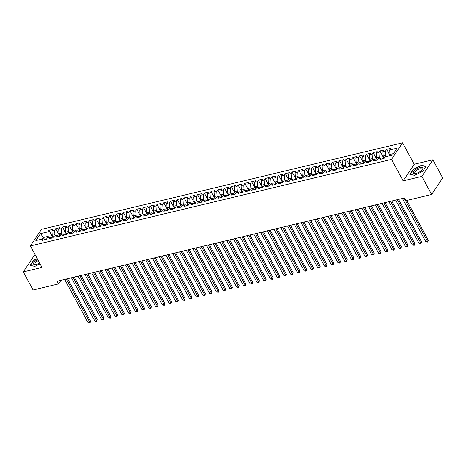 <?xml version="1.0" encoding="UTF-8"?>
<svg xmlns="http://www.w3.org/2000/svg" width="466" height="466" viewBox="0 0 466 466"><rect width="100%" height="100%" fill="white"/><g stroke="black" fill="none" stroke-linecap="round" stroke-linejoin="round"><path stroke-width="0.7" d="M35.34 255.083L34.367 255.321L23.3 271.905L33.098 290.021L58.559 283.916L60.97 280.311M402.583 142.806L41.468 229.365L30.401 245.949L391.522 159.395L402.583 142.806L414.192 164.277L403.131 180.866L421.841 176.381L432.902 159.797L414.192 164.277M432.902 159.797L442.7 177.913L431.632 194.497L421.841 176.381M298.892 170.393L302.947 177.895L304.03 176.299L306.733 175.647L305.673 177.243L309.721 176.27L310.787 174.68L313.49 174.028L312.424 175.624L316.478 174.651L317.538 173.061L320.241 172.408L319.181 174.004L323.235 173.032L324.295 171.441L326.998 170.789L325.938 172.385L329.986 171.412L331.052 169.822L333.755 169.175L332.689 170.766L336.743 169.793L337.803 168.203L340.506 167.556L339.446 169.146L343.5 168.174L344.56 166.583L347.263 165.937L346.203 167.527L350.251 166.554L351.317 164.964L354.014 164.317L352.954 165.908L357.008 164.935L358.069 163.345L360.771 162.698L359.711 164.288L363.765 163.316L364.826 161.725L367.528 161.079L366.462 162.669L370.517 161.696L371.577 160.106L374.28 159.459L373.219 161.05L377.274 160.077L378.334 158.487L381.037 157.84L379.976 159.43L384.031 158.457L385.091 156.867L392.518 155.085L397.125 148.182L389.692 149.965L390.758 148.374L386.704 149.347L385.644 150.937L382.941 151.584L384.001 149.994L379.947 150.967L378.887 152.557L376.184 153.203L377.244 151.613L373.196 152.586L372.13 154.176L369.427 154.823L370.493 153.232L366.439 154.199L365.379 155.795L362.676 156.442L363.736 154.852L359.682 155.819L358.622 157.415L355.919 158.061L356.979 156.471L352.931 157.438L351.865 159.034L349.168 159.681L350.228 158.09L346.174 159.057L345.114 160.648L342.411 161.3L343.471 159.704L339.417 160.677L338.357 162.267L335.654 162.919L336.72 161.323L332.666 162.296L331.606 163.886L328.903 164.539L329.963 162.943L325.909 163.915L324.849 165.506L322.146 166.158L323.206 164.562L319.152 165.535L318.092 167.125L315.389 167.772L316.455 166.181L312.401 167.154L311.34 168.744L308.638 169.391L309.698 167.801L305.644 168.774L304.583 170.364L301.881 171.01L302.941 169.42L298.892 170.393L297.826 171.983L295.124 172.63L296.19 171.039L292.135 172.012L291.075 173.602L288.372 174.249L289.433 172.659L285.378 173.632L284.318 175.222L281.615 175.868L282.676 174.278L278.627 175.251L277.561 176.841L274.864 177.488L275.924 175.898L271.87 176.87L270.81 178.461L268.107 179.107L269.167 177.517L265.113 178.49L264.053 180.08L261.35 180.726L262.416 179.136L258.362 180.109L257.296 181.699L254.599 182.346L255.659 180.756L251.605 181.728L250.545 183.319L247.842 183.965L248.902 182.375L244.848 183.348L243.788 184.938L241.085 185.585L242.151 183.994L238.097 184.967L237.037 186.557L234.334 187.204L235.394 185.614L231.34 186.581L230.28 188.177L227.577 188.823L228.637 187.233L224.589 188.2L223.523 189.796L220.82 190.443L221.886 188.852L217.832 189.819L216.772 191.415L214.069 192.062L215.129 190.472L211.075 191.439L210.015 193.035L207.312 193.681L208.372 192.091L204.324 193.058L203.258 194.648L200.555 195.301L201.621 193.705L197.567 194.677L196.506 196.268L193.804 196.92L194.864 195.324L190.81 196.297L189.749 197.887L187.047 198.539L188.107 196.943L184.058 197.916L182.992 199.506L180.295 200.159L181.356 198.563L177.301 199.535L176.241 201.126L173.538 201.772L174.599 200.182L170.544 201.155L169.484 202.745L166.781 203.392L167.847 201.801L163.793 202.774L162.727 204.364L160.03 205.011L161.09 203.421L157.036 204.393L155.976 205.984L153.273 206.63L154.333 205.04L150.279 206.013L149.219 207.603L146.516 208.25L147.582 206.659L143.528 207.632L142.468 209.222L139.765 209.869L140.825 208.279L136.771 209.251L135.711 210.842L133.008 211.488L134.068 209.898L130.02 210.871L128.954 212.461L126.251 213.108L127.317 211.517L123.263 212.49L122.203 214.08L119.5 214.727L120.56 213.137L116.506 214.11L115.446 215.7L112.743 216.346L113.803 214.756L109.755 215.729L108.689 217.319L105.992 217.966L107.052 216.375L102.998 217.348L101.938 218.938L99.235 219.585L100.295 217.995L96.241 218.968L95.181 220.558L92.478 221.204L93.538 219.614L89.489 220.581L88.424 222.177L85.727 222.824L86.787 221.234L82.732 222.2L81.672 223.797L78.97 224.443L80.03 222.853L75.975 223.82L74.915 225.416L72.213 226.062L73.278 224.472L69.224 225.439L68.164 227.035L65.461 227.682L66.522 226.092L62.467 227.059L61.407 228.649L58.704 229.301L59.764 227.705L55.71 228.678L54.65 230.268L51.947 230.92L53.013 229.324L48.959 230.297L53.013 237.8M302.97 177.89L298.916 178.857L299.976 177.266L297.273 177.913L296.213 179.509L292.159 180.476L293.225 178.886L290.522 179.532L289.462 181.128L285.408 182.095L286.468 180.505L283.765 181.152L282.705 182.748L278.651 183.715L279.711 182.124L277.014 182.771L275.948 184.367L271.894 185.334L272.96 183.744L270.257 184.39L269.197 185.981L265.142 186.953L266.202 185.363L263.5 186.01L262.44 187.6L258.385 188.573L259.445 186.983L256.749 187.629L255.683 189.219L251.634 190.192L252.694 188.602L249.992 189.248L248.931 190.839L244.877 191.811L245.937 190.221L243.235 190.868L242.174 192.458L238.12 193.431L239.186 191.841L236.483 192.487L235.417 194.077L231.369 195.05L232.429 193.46L229.726 194.106L228.666 195.697L224.612 196.669L225.672 195.079L222.969 195.726L221.909 197.316L217.855 198.289L218.921 196.699L216.218 197.345L215.158 198.935L211.104 199.908L212.164 198.318L209.461 198.965L208.401 200.555L204.347 201.528L205.407 199.937L202.704 200.584L201.644 202.174L197.59 203.147L198.656 201.557L195.953 202.203L194.893 203.793L190.839 204.766L191.899 203.176L189.196 203.823L188.136 205.413L184.082 206.386L185.142 204.79L182.445 205.442L181.379 207.032L177.33 208.005L178.391 206.409L175.688 207.061L174.628 208.651L170.573 209.624L171.634 208.028L168.931 208.681L167.871 210.271L163.816 211.238L164.877 209.648L162.18 210.294L161.114 211.89L157.065 212.857L158.125 211.267L155.423 211.913L154.363 213.51L150.308 214.476L151.368 212.886L148.666 213.533L147.606 215.129L143.551 216.096L144.617 214.506L141.914 215.152L140.849 216.748L136.8 217.715L137.86 216.125L135.157 216.772L134.097 218.362L130.043 219.335L131.103 217.744L128.4 218.391L127.34 219.981L123.286 220.954L124.352 219.364L121.649 220.01L120.589 221.6L116.535 222.573L117.595 220.983L114.892 221.63L113.832 223.22L109.778 224.193L110.838 222.602L108.141 223.249L107.075 224.839L103.021 225.812L104.087 224.222L101.384 224.868L100.324 226.459L96.27 227.431L97.33 225.841L94.627 226.488L93.567 228.078L89.513 229.051L90.573 227.46L87.876 228.107L86.81 229.697L82.762 230.67L83.822 229.08L81.119 229.726L80.059 231.317L76.005 232.289L77.065 230.699L74.362 231.346L73.302 232.936L69.248 233.909L70.314 232.318L67.611 232.965L66.545 234.555L62.496 235.528L63.557 233.938L60.854 234.584L59.794 236.175L55.739 237.147L56.8 235.557L54.097 236.204L53.037 237.794L48.982 238.767L50.048 237.171L47.346 237.823L46.28 239.413L42.231 240.386L43.291 238.79L35.859 240.573L40.466 233.67L47.899 231.887L48.959 230.297M431.632 194.497L406.171 200.601L404.715 197.916L57.108 281.231L58.559 283.916M53.293 237.41L52.204 235.394L54.906 234.748L55.512 235.866M51.947 230.92L52.204 235.394M54.65 230.268L54.906 234.748M43.291 238.79L45.61 239.571M60.05 235.79L58.961 233.775L61.663 233.128L62.263 234.247M58.704 229.301L58.961 233.775M61.407 228.649L61.663 233.128M50.048 237.171L52.367 237.957M66.801 234.171L65.712 232.155L68.415 231.509L69.02 232.627M65.461 227.682L65.712 232.155M68.164 227.035L68.415 231.509M56.8 235.557L59.124 236.338M73.558 232.551L72.469 230.536L75.172 229.889L75.777 231.008M72.213 226.062L72.469 230.536M74.915 225.416L75.172 229.889M63.557 233.938L65.875 234.718M80.315 230.932L79.226 228.917L81.929 228.27L82.529 229.389M78.97 224.443L79.226 228.917M81.672 223.797L81.929 228.27M70.314 232.318L72.632 233.099M87.066 229.313L85.977 227.297L88.68 226.651L89.286 227.769M85.727 222.824L85.977 227.297M88.424 222.177L88.68 226.651M77.065 230.699L79.383 231.48M93.823 227.693L92.734 225.678L95.437 225.031L96.037 226.15M92.478 221.204L92.734 225.678M95.181 220.558L95.437 225.031M83.822 229.08L86.14 229.86M100.58 226.074L99.491 224.059L102.188 223.412L102.794 224.53M99.235 219.585L99.491 224.059M101.938 218.938L102.188 223.412M90.573 227.46L92.897 228.241M107.331 224.455L106.242 222.445L108.945 221.793L109.551 222.911M105.992 217.966L106.242 222.445M108.689 217.319L108.945 221.793M97.33 225.841L99.648 226.622M114.088 222.835L112.999 220.826L115.702 220.173L116.302 221.292M112.743 216.346L112.999 220.826M115.446 215.7L115.702 220.173M104.087 224.222L106.405 225.002M120.845 221.216L119.756 219.206L122.453 218.554L123.059 219.672M119.5 214.727L119.756 219.206M122.203 214.08L122.453 218.554M110.838 222.602L113.162 223.383M127.597 219.597L126.507 217.587L129.21 216.94L129.816 218.053M126.251 213.108L126.507 217.587M128.954 212.461L129.21 216.94M117.595 220.983L119.913 221.764M134.354 217.983L133.264 215.968L135.967 215.321L136.567 216.434M133.008 211.488L133.264 215.968M135.711 210.842L135.967 215.321M124.352 219.364L126.67 220.144M141.105 216.364L140.016 214.348L142.718 213.702L143.324 214.814M139.765 209.869L140.016 214.348M142.468 209.222L142.718 213.702M131.103 217.744L133.427 218.525M147.862 214.744L146.773 212.729L149.475 212.082L150.081 213.195M146.516 208.25L146.773 212.729M149.219 207.603L149.475 212.082M137.86 216.125L140.179 216.906M154.619 213.125L153.53 211.11L156.232 210.463L156.832 211.576M153.273 206.63L153.53 211.11M155.976 205.984L156.232 210.463M144.617 214.506L146.936 215.286M161.37 211.506L160.281 209.49L162.984 208.844L163.589 209.956M160.03 205.011L160.281 209.49M162.727 204.364L162.984 208.844M151.368 212.886L153.693 213.667M168.127 209.886L167.038 207.871L169.74 207.224L170.346 208.337M166.781 203.392L167.038 207.871M169.484 202.745L169.74 207.224M158.125 211.267L160.444 212.047M174.884 208.267L173.795 206.252L176.498 205.605L177.097 206.723M173.538 201.772L173.795 206.252M176.241 201.126L176.498 205.605M164.877 209.648L167.201 210.428M181.635 206.648L180.546 204.632L183.249 203.986L183.854 205.104M180.295 200.159L180.546 204.632M182.992 199.506L183.249 203.986M171.634 208.028L173.952 208.809M188.392 205.028L187.303 203.013L190.006 202.366L190.606 203.485M187.047 198.539L187.303 203.013M189.749 197.887L190.006 202.366M178.391 206.409L180.709 207.189M195.149 203.409L194.06 201.394L196.757 200.747L197.363 201.865M193.804 196.92L194.06 201.394M196.506 196.268L196.757 200.747M185.142 204.79L187.466 205.57M201.9 201.79L200.811 199.774L203.514 199.128L204.12 200.246M200.555 195.301L200.811 199.774M203.258 194.648L203.514 199.128M191.899 203.176L194.217 203.957M208.657 200.17L207.568 198.155L210.271 197.508L210.871 198.627M207.312 193.681L207.568 198.155M210.015 193.035L210.271 197.508M198.656 201.557L200.974 202.337M215.409 198.551L214.325 196.535L217.022 195.889L217.628 197.007M214.069 192.062L214.325 196.535M216.772 191.415L217.022 195.889M205.407 199.937L207.731 200.718M222.165 196.932L221.076 194.916L223.779 194.27L224.385 195.388M220.82 190.443L221.076 194.916M223.523 189.796L223.779 194.27M212.164 198.318L214.482 199.099M228.923 195.312L227.833 193.297L230.536 192.65L231.136 193.769M227.577 188.823L227.833 193.297M230.28 188.177L230.536 192.65M218.921 196.699L221.239 197.479M235.674 193.693L234.584 191.677L237.287 191.031L237.893 192.149M234.334 187.204L234.584 191.677M237.037 186.557L237.287 191.031M225.672 195.079L227.996 195.86M242.431 192.074L241.341 190.064L244.044 189.412L244.65 190.53M241.085 185.585L241.341 190.064M243.788 184.938L244.044 189.412M232.429 193.46L234.748 194.24M249.188 190.454L248.098 188.445L250.801 187.792L251.401 188.911M247.842 183.965L248.098 188.445M250.545 183.319L250.801 187.792M239.186 191.841L241.505 192.621M255.939 188.835L254.85 186.825L257.552 186.173L258.158 187.291M254.599 182.346L254.85 186.825M257.296 181.699L257.552 186.173M245.937 190.221L248.256 191.002M262.696 187.215L261.607 185.206L264.309 184.553L264.915 185.672M261.35 180.726L261.607 185.206M264.053 180.08L264.309 184.553M252.694 188.602L255.013 189.382M269.453 185.602L268.364 183.587L271.066 182.94L271.666 184.053M268.107 179.107L268.364 183.587M270.81 178.461L271.066 182.94M259.445 186.983L261.77 187.763M276.204 183.983L275.115 181.967L277.818 181.321L278.423 182.433M274.864 177.488L275.115 181.967M277.561 176.841L277.818 181.321M266.202 185.363L268.521 186.144M282.961 182.363L281.872 180.348L284.575 179.701L285.175 180.814M281.615 175.868L281.872 180.348M284.318 175.222L284.575 179.701M272.96 183.744L275.278 184.524M289.718 180.744L288.629 178.728L291.326 178.082L291.932 179.194M288.372 174.249L288.629 178.728M291.075 173.602L291.326 178.082M279.711 182.124L282.035 182.905M296.469 179.125L295.38 177.109L298.083 176.463L298.689 177.575M295.124 172.63L295.38 177.109M297.826 171.983L298.083 176.463M286.468 180.505L288.786 181.286M303.226 177.505L302.137 175.49L304.84 174.843L305.44 175.956M301.881 171.01L302.137 175.49M304.583 170.364L304.84 174.843M293.225 178.886L295.543 179.666M309.977 175.886L308.888 173.87L311.591 173.224L312.197 174.336M308.638 169.391L308.888 173.87M311.34 168.744L311.591 173.224M299.976 177.266L302.3 178.047M316.734 174.267L315.645 172.251L318.348 171.605L318.954 172.723M315.389 167.772L315.645 172.251M318.092 167.125L318.348 171.605M306.733 175.647L309.051 176.428M323.491 172.647L322.402 170.632L325.105 169.985L325.705 171.104M322.146 166.158L322.402 170.632M324.849 165.506L325.105 169.985M313.49 174.028L315.808 174.808M330.243 171.028L329.153 169.012L331.856 168.366L332.462 169.484M328.903 164.539L329.153 169.012M331.606 163.886L331.856 168.366M320.241 172.408L322.565 173.189M337 169.408L335.91 167.393L338.613 166.746L339.219 167.865M335.654 162.919L335.91 167.393M338.357 162.267L338.613 166.746M326.998 170.789L329.316 171.575M343.757 167.789L342.667 165.774L345.37 165.127L345.97 166.245M342.411 161.3L342.667 165.774M345.114 160.648L345.37 165.127M333.755 169.175L336.073 169.956M350.508 166.17L349.418 164.154L352.121 163.508L352.727 164.626M349.168 159.681L349.418 164.154M351.865 159.034L352.121 163.508M340.506 167.556L342.825 168.337M357.265 164.55L356.175 162.535L358.878 161.888L359.478 163.007M355.919 158.061L356.175 162.535M358.622 157.415L358.878 161.888M347.263 165.937L349.582 166.717M364.022 162.931L362.932 160.916L365.629 160.269L366.235 161.387M362.676 156.442L362.932 160.916M365.379 155.795L365.629 160.269M354.014 164.317L356.339 165.098M370.773 161.312L369.684 159.296L372.386 158.65L372.992 159.768M369.427 154.823L369.684 159.296M372.13 154.176L372.386 158.65M360.771 162.698L363.09 163.479M377.53 159.692L376.441 157.677L379.143 157.03L379.743 158.149M376.184 153.203L376.441 157.677M378.887 152.557L379.143 157.03M367.528 161.079L369.847 161.859M384.287 158.073L383.198 156.063L385.895 155.411L386.5 156.529M382.941 151.584L383.198 156.063M385.644 150.937L385.895 155.411M374.28 159.459L376.604 160.24M390.555 155.557L389.949 154.444L393.52 153.588M389.692 149.965L389.949 154.444M381.037 157.84L383.355 158.621M403.131 180.866L391.522 159.395M23.3 271.905L42.01 267.42L30.401 245.949M44.305 239.134L43.425 237.497L42.423 239M48.755 237.485L48.149 236.367L43.425 237.497L40.466 233.67M47.899 231.887L48.149 236.367M409.8 174.395L414.653 175.333L422.837 171.272L426.169 166.28L421.316 165.343L413.132 169.403L409.8 174.395M37.204 258.525L33.371 260.424L30.04 265.422L34.892 266.354L40.053 263.797M386.704 149.347L390.118 155.661M379.947 150.967L384.007 158.463M373.196 152.586L377.25 160.083M366.439 154.199L370.493 161.702M359.682 155.819L363.742 163.321M352.931 157.438L356.985 164.941M346.174 159.057L350.228 166.56M339.417 160.677L343.477 168.179M332.666 162.296L336.72 169.799M325.909 163.915L329.963 171.418M319.152 165.535L323.212 173.037M312.401 167.154L316.455 174.657M305.644 168.774L309.698 176.276M292.135 172.012L296.19 179.515M285.378 173.632L289.438 181.134M278.627 175.251L282.681 182.754M271.87 176.87L275.924 184.367M265.113 178.49L269.173 185.986M258.362 180.109L262.416 187.606M251.605 181.728L255.659 189.225M244.848 183.348L248.908 190.844M238.097 184.967L242.151 192.464M231.34 186.581L235.394 194.083M224.589 188.2L228.643 195.703M217.832 189.819L221.886 197.322M211.075 191.439L215.129 198.941M204.324 193.058L208.378 200.561M197.567 194.677L201.621 202.18M190.81 196.297L194.87 203.799M184.058 197.916L188.113 205.419M177.301 199.535L181.356 207.038M170.544 201.155L174.604 208.657M163.793 202.774L167.847 210.277M157.036 204.393L161.09 211.896M150.279 206.013L154.339 213.515M143.528 207.632L147.582 215.135M136.771 209.251L140.825 216.748M130.02 210.871L134.074 218.368M123.263 212.49L127.317 219.987M116.506 214.11L120.566 221.606M109.755 215.729L113.809 223.226M102.998 217.348L107.052 224.845M96.241 218.968L100.301 226.464M89.489 220.581L93.544 228.084M82.732 222.2L86.787 229.703M75.975 223.82L80.035 231.322M69.224 225.439L73.278 232.942M62.467 227.059L66.522 234.561M55.71 228.678L59.77 236.18M421.491 165.675L421.316 165.343M404.104 198.062L427.549 241.417L425.86 241.825L402.42 198.469M406.754 200.462L428.295 240.299L427.549 241.417L427.736 242.075L425.86 241.825M428.295 240.299L427.736 242.075M397.352 199.681L420.792 243.036L419.103 243.444L395.663 200.089M398.547 199.396L421.544 241.918L420.792 243.036L420.984 243.695L419.103 243.444M421.544 241.918L420.984 243.695M390.595 201.3L414.041 244.656L412.352 245.064L388.906 201.708M391.795 201.015L414.787 243.537L414.041 244.656L414.227 245.314L412.352 245.064M414.787 243.537L414.227 245.314M413.284 172.839A5.347 2.01 -28.4 0 0 415.375 173.527A5.347 2.01 -28.4 0 0 422.08 169.898A5.347 2.01 -28.4 0 0 422.831 168.104A5.347 2.01 -28.4 0 0 417.542 168.476A5.347 2.01 -28.4 0 0 413.284 172.839M421.695 170.306A4.048 1.52 -28.4 0 0 421.998 169.292A4.048 1.52 -28.4 0 0 421.951 169.158A4.048 1.52 -28.4 0 0 417.827 169.659A4.048 1.52 -28.4 0 0 414.769 172.874A4.048 1.52 -28.4 0 0 414.822 173.008A4.048 1.52 -28.4 0 0 415.922 173.428M414.728 175.292L410.127 174.406L413.354 169.566L421.281 165.634L425.988 166.537L422.825 171.278M37.74 259.521A5.347 2.01 -28.4 0 0 33.523 263.867A5.347 2.01 -28.4 0 0 35.614 264.548A5.347 2.01 -28.4 0 0 39.645 263.04M38.305 260.564A4.048 1.52 -28.4 0 0 35.008 263.902A4.048 1.52 -28.4 0 0 35.061 264.036A4.048 1.52 -28.4 0 0 36.162 264.455M34.967 266.319L30.366 265.428L33.593 260.587L37.321 258.741M383.838 202.92L407.284 246.275L405.595 246.683L382.155 203.322M385.038 202.634L408.03 245.157L407.284 246.275L407.47 246.933L405.595 246.683M408.03 245.157L407.47 246.933M377.087 204.539L400.527 247.895L398.838 248.302L375.398 204.941M378.287 204.254L401.278 246.776L400.527 247.895L400.719 248.553L398.838 248.302M401.278 246.776L400.719 248.553M370.33 206.158L393.776 249.514L392.087 249.922L368.641 206.56M371.53 205.873L394.521 248.395L393.776 249.514L393.962 250.172L392.087 249.922M394.521 248.395L393.962 250.172M363.579 207.778L387.019 251.133L385.33 251.535L361.89 208.18M364.773 207.492L387.764 250.015L387.019 251.133L387.211 251.791L385.33 251.535M387.764 250.015L387.211 251.791M356.822 209.397L380.262 252.753L378.578 253.155L355.133 209.799M358.022 209.106L381.013 251.634L380.262 252.753L380.454 253.411L378.578 253.155M381.013 251.634L380.454 253.411M350.065 211.016L373.511 254.372L371.821 254.774L348.376 211.418M351.265 210.725L374.256 253.254L373.511 254.372L373.697 255.03L371.821 254.774M374.256 253.254L373.697 255.03M343.314 212.636L366.754 255.991L365.064 256.393L341.625 213.038M344.508 212.345L367.505 254.867L366.754 255.991L366.946 256.65L365.064 256.393M367.505 254.867L366.946 256.65M336.557 214.255L360.002 257.611L358.313 258.013L334.868 214.657M337.757 213.964L360.748 256.486L360.002 257.611L360.189 258.269L358.313 258.013M360.748 256.486L360.189 258.269M329.8 215.875L353.245 259.23L351.556 259.632L328.111 216.276M331 215.583L353.991 258.106L353.245 259.23L353.432 259.888L351.556 259.632M353.991 258.106L353.432 259.888M323.049 217.494L346.488 260.849L344.799 261.251L321.359 217.896M324.243 217.203L347.24 259.725L346.488 260.849L346.681 261.508L344.799 261.251M347.24 259.725L346.681 261.508M316.292 219.113L339.737 262.469L338.048 262.871L314.602 219.515M317.492 218.822L340.483 261.344L339.737 262.469L339.924 263.127L338.048 262.871M340.483 261.344L339.924 263.127M309.535 220.727L332.98 264.088L331.291 264.49L307.851 221.134M310.735 220.441L333.726 262.964L332.98 264.088L333.167 264.74L331.291 264.49M333.726 262.964L333.167 264.74M302.784 222.346L326.223 265.707L324.534 266.109L301.094 222.754M303.983 222.061L326.975 264.583L326.223 265.707L326.416 266.36L324.534 266.109M326.975 264.583L326.416 266.36M296.026 223.965L319.472 267.327L317.783 267.729L294.337 224.373M297.226 223.68L320.218 266.202L319.472 267.327L319.659 267.979L317.783 267.729M320.218 266.202L319.659 267.979M289.275 225.585L312.715 268.94L311.026 269.348L287.586 225.993M290.469 225.299L313.461 267.822L312.715 268.94L312.907 269.598L311.026 269.348M313.461 267.822L312.907 269.598M282.518 227.204L305.958 270.56L304.269 270.967L280.829 227.612M283.718 226.919L306.71 269.441L305.958 270.56L306.15 271.218L304.269 270.967M306.71 269.441L306.15 271.218M275.761 228.823L299.207 272.179L297.518 272.587L274.072 229.231M276.961 228.538L299.953 271.061L299.207 272.179L299.393 272.837L297.518 272.587M299.953 271.061L299.393 272.837M269.01 230.443L292.45 273.798L290.761 274.206L267.321 230.851M270.204 230.157L293.196 272.68L292.45 273.798L292.642 274.457L290.761 274.206M293.196 272.68L292.642 274.457M262.253 232.062L285.693 275.418L284.01 275.825L260.564 232.47M263.453 231.777L286.444 274.299L285.693 275.418L285.885 276.076L284.01 275.825M286.444 274.299L285.885 276.076M255.496 233.682L278.942 277.037L277.253 277.445L253.807 234.089M256.696 233.396L279.687 275.919L278.942 277.037L279.128 277.695L277.253 277.445M279.687 275.919L279.128 277.695M248.745 235.301L272.185 278.656L270.496 279.064L247.056 235.709M249.939 235.015L272.936 277.538L272.185 278.656L272.377 279.315L270.496 279.064M272.936 277.538L272.377 279.315M241.988 236.92L265.434 280.276L263.744 280.683L240.299 237.322M243.188 236.635L266.179 279.157L265.434 280.276L265.62 280.934L263.744 280.683M266.179 279.157L265.62 280.934M235.231 238.54L258.677 281.895L256.987 282.303L233.542 238.941M236.431 238.254L259.422 280.777L258.677 281.895L258.863 282.553L256.987 282.303M259.422 280.777L258.863 282.553M228.48 240.159L251.92 283.514L250.23 283.922L226.791 240.561M229.674 239.874L252.671 282.396L251.92 283.514L252.112 284.173L250.23 283.922M252.671 282.396L252.112 284.173M221.723 241.778L245.168 285.134L243.479 285.536L220.034 242.18M222.923 241.493L245.914 284.015L245.168 285.134L245.355 285.792L243.479 285.536M245.914 284.015L245.355 285.792M214.966 243.398L238.411 286.753L236.722 287.155L213.282 243.8M216.166 243.106L239.157 285.635L238.411 286.753L238.598 287.411L236.722 287.155M239.157 285.635L238.598 287.411M208.215 245.017L231.654 288.372L229.965 288.774L206.525 245.419M209.415 244.726L232.406 287.254L231.654 288.372L231.847 289.031L229.965 288.774M232.406 287.254L231.847 289.031M201.458 246.636L224.903 289.992L223.214 290.394L199.768 247.038M202.658 246.345L225.649 288.868L224.903 289.992L225.09 290.65L223.214 290.394M225.649 288.868L225.09 290.65M194.706 248.256L218.146 291.611L216.457 292.013L193.017 248.658M195.901 247.964L218.892 290.487L218.146 291.611L218.338 292.269L216.457 292.013M218.892 290.487L218.338 292.269M187.949 249.875L211.389 293.231L209.706 293.632L186.26 250.277M189.149 249.584L212.141 292.106L211.389 293.231L211.581 293.889L209.706 293.632M212.141 292.106L211.581 293.889M181.192 251.494L204.638 294.85L202.949 295.252L179.503 251.896M182.392 251.203L205.384 293.726L204.638 294.85L204.824 295.508L202.949 295.252M205.384 293.726L204.824 295.508M174.441 253.108L197.881 296.469L196.192 296.871L172.752 253.516M175.635 252.822L198.627 295.345L197.881 296.469L198.073 297.127L196.192 296.871M198.627 295.345L198.073 297.127M167.684 254.727L191.124 298.089L189.441 298.49L165.995 255.135M168.884 254.442L191.875 296.964L191.124 298.089L191.316 298.741L189.441 298.49M191.875 296.964L191.316 298.741M160.927 256.347L184.373 299.708L182.684 300.11L159.238 256.754M162.127 256.061L185.119 298.584L184.373 299.708L184.559 300.36L182.684 300.11M185.119 298.584L184.559 300.36M154.176 257.966L177.616 301.327L175.927 301.729L152.487 258.374M155.37 257.681L178.367 300.203L177.616 301.327L177.808 301.98L175.927 301.729M178.367 300.203L177.808 301.98M147.419 259.585L170.865 302.941L169.175 303.349L145.73 259.993M148.619 259.3L171.61 301.822L170.865 302.941L171.051 303.599L169.175 303.349M171.61 301.822L171.051 303.599M140.662 261.205L164.108 304.56L162.418 304.968L138.979 261.612M141.862 260.919L164.853 303.442L164.108 304.56L164.294 305.218L162.418 304.968M164.853 303.442L164.294 305.218M133.911 262.824L157.351 306.179L155.661 306.587L132.222 263.232M135.105 262.539L158.102 305.061L157.351 306.179L157.543 306.838L155.661 306.587M158.102 305.061L157.543 306.838M127.154 264.443L150.6 307.799L148.91 308.207L125.465 264.851M128.354 264.158L151.345 306.68L150.6 307.799L150.786 308.457L148.91 308.207M151.345 306.68L150.786 308.457M120.403 266.063L143.843 309.418L142.153 309.826L118.714 266.47M121.597 265.777L144.588 308.3L143.843 309.418L144.035 310.076L142.153 309.826M144.588 308.3L144.035 310.076M113.646 267.682L137.086 311.038L135.396 311.445L111.956 268.09M114.846 267.397L137.837 309.919L137.086 311.038L137.278 311.696L135.396 311.445M137.837 309.919L137.278 311.696M106.889 269.301L130.334 312.657L128.645 313.065L105.2 269.709M108.089 269.016L131.08 311.538L130.334 312.657L130.521 313.315L128.645 313.065M131.08 311.538L130.521 313.315M100.138 270.921L123.577 314.276L121.888 314.684L98.448 271.323M101.332 270.635L124.323 313.158L123.577 314.276L123.77 314.934L121.888 314.684M124.323 313.158L123.77 314.934M93.381 272.54L116.82 315.896L115.137 316.303L91.691 272.942M94.581 272.255L117.572 314.777L116.82 315.896L117.013 316.554L115.137 316.303M117.572 314.777L117.013 316.554M86.624 274.159L110.069 317.515L108.38 317.923L84.934 274.561M87.824 273.874L110.815 316.397L110.069 317.515L110.256 318.173L108.38 317.923M110.815 316.397L110.256 318.173M79.872 275.779L103.312 319.134L101.623 319.536L78.183 276.181M81.067 275.493L104.064 318.016L103.312 319.134L103.504 319.793L101.623 319.536M104.064 318.016L103.504 319.793M73.115 277.398L96.561 320.754L94.872 321.156L71.426 277.8M74.315 277.107L97.307 319.635L96.561 320.754L96.747 321.412L94.872 321.156M97.307 319.635L96.747 321.412M66.358 279.017L89.804 322.373L88.115 322.775L64.669 279.419M67.558 278.726L90.55 321.255L89.804 322.373L89.99 323.031L88.115 322.775M90.55 321.255L89.99 323.031"/></g></svg>
